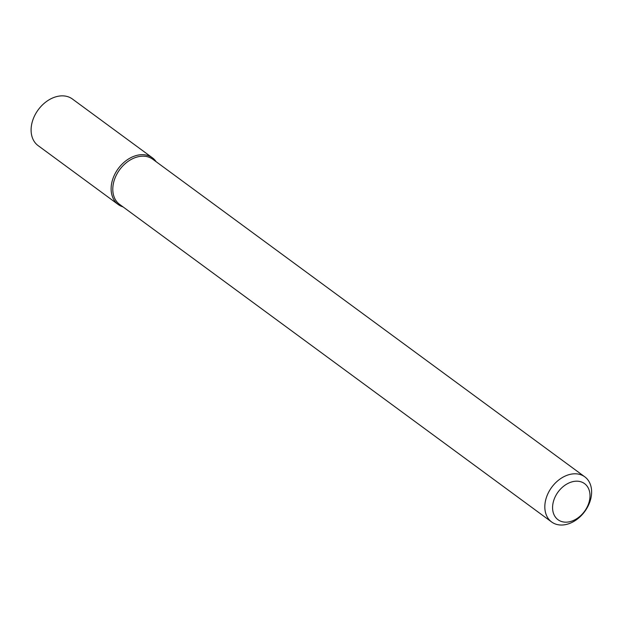 <?xml version="1.0" encoding="UTF-8"?>
<svg xmlns="http://www.w3.org/2000/svg" width="622" height="622" viewBox="0 0 622 622"><rect width="100%" height="100%" fill="white"/><g stroke="black" fill="none" stroke-linecap="round" stroke-linejoin="round"><path stroke-width="0.93" d="M118.157 204.467A28.939 21.164 -53.7 0 0 123.008 206.877A28.939 21.164 -53.7 0 1 118.242 168.616A28.939 21.164 -53.7 0 1 156.176 161.751A28.939 21.164 -53.7 0 0 152.437 157.84L72.416 99.015A28.939 21.164 -53.7 0 0 38.222 109.791A28.939 21.164 -53.7 0 0 38.136 145.641L118.157 204.467A28.939 21.164 -53.7 0 1 118.242 168.616A28.939 21.164 -53.7 0 1 152.437 157.84M551.628 521.975L119.595 204.366A28.006 20.479 -53.7 0 1 119.681 169.674A28.006 20.479 -53.7 0 1 152.771 159.24L584.804 476.849A28.006 20.479 -53.7 0 1 590.659 499.217A28.006 20.479 -53.7 0 1 551.628 521.975A28.006 20.479 -53.7 0 1 551.714 487.283A28.006 20.479 -53.7 0 1 584.804 476.849M589.244 501.519A22.4 16.382 -53.7 0 1 557.732 519.502A22.4 16.382 -53.7 0 1 566.906 484.009A22.4 16.382 -53.7 0 1 589.244 501.519"/></g></svg>
